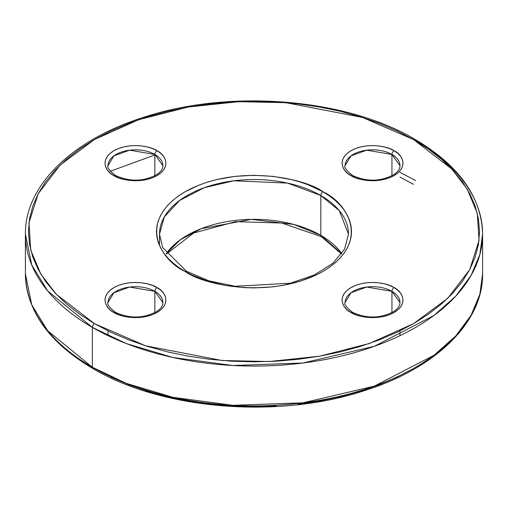 <?xml version="1.0" encoding="UTF-8"?>
<svg xmlns="http://www.w3.org/2000/svg" width="508" height="508" viewBox="0 0 508 508"><rect width="100%" height="100%" fill="white"/><g stroke="black" fill="none" stroke-linecap="round" stroke-linejoin="round"><path stroke-width="0.76" d="M108.026 165.652L113.862 155.886L129.591 150.184L154.857 154.451A3.048 1.759 -60 0 1 157.01 150.717C151.575 146.583 130.156 141.681 113.906 150.717C98.247 160.103 106.737 172.466 113.906 175.609C119.348 179.749 140.767 184.645 157.01 175.609C172.669 166.23 164.186 153.861 157.01 150.717A3.048 1.759 120 0 0 154.857 154.451L162.89 165.652C162.979 168.523 161.144 171.38 157.397 174.231C144.12 181.674 130.131 182.08 115.43 175.457A3.048 1.759 120 0 0 113.906 175.609L110.115 172.942L107.302 169.901L105.569 166.599L104.978 163.163L105.569 159.728L107.302 156.432L110.115 153.384L113.906 150.717L118.529 148.533L123.8 146.907L129.515 145.904L135.458 145.567L141.408 145.904L147.123 146.907L152.394 148.533L157.01 150.717L160.801 153.384L163.62 156.432L165.354 159.728L165.938 163.163L165.354 166.599L163.62 169.901L160.801 172.942L157.01 175.609L152.394 177.794L147.123 179.419L141.408 180.423L135.458 180.759L129.515 180.423L123.8 179.419L118.529 177.794L113.906 175.609A3.048 1.759 -60 0 1 115.43 175.457C109.125 170.269 106.655 167.005 108.026 165.652A27.432 15.837 180 0 1 124.962 151.022A27.432 15.837 180 0 1 154.857 154.451L154.857 175.806L154.857 154.451A27.432 15.837 180 0 1 162.89 165.652M345.11 302.527L350.939 292.767L366.674 287.058L391.935 291.332A3.048 1.759 -60 0 1 394.094 287.598C388.652 283.458 367.233 278.555 350.99 287.598C335.331 296.977 343.814 309.347 350.99 312.483C356.425 316.624 377.844 321.526 394.094 312.483C409.753 303.105 401.263 290.735 394.094 287.598A3.048 1.759 120 0 0 391.935 291.332L399.974 302.527C400.056 305.397 398.228 308.261 394.475 311.112C381.197 318.548 367.214 318.954 352.514 312.331A3.048 1.759 120 0 0 350.99 312.483L347.199 309.816L344.38 306.775L342.646 303.473L342.062 300.038L342.646 296.608L344.38 293.306L347.199 290.265L350.99 287.598L355.606 285.407L360.877 283.781L366.592 282.778L372.542 282.442L378.485 282.778L384.2 283.781L389.471 285.407L394.094 287.598L397.885 290.265L400.698 293.306L402.431 296.608L403.022 300.038L402.431 303.473L400.698 306.775L397.885 309.816L394.094 312.483L389.471 314.674L384.2 316.3L378.485 317.297L372.542 317.64L366.592 317.297L360.877 316.3L355.606 314.674L350.99 312.483A3.048 1.759 -60 0 1 352.514 312.331C346.202 307.149 343.738 303.879 345.11 302.527A27.432 15.837 180 0 1 362.039 287.896A27.432 15.837 180 0 1 391.935 291.332L391.935 312.687L391.935 291.332A27.432 15.837 180 0 1 399.974 302.527M92.354 327.412L126.422 343.605L172.968 357.499L232.823 365.506L302.895 363.017L374.301 346.316L433.997 315.449L455.759 296.145L471.056 275.501L479.844 254.521L482.6 234.093A228.6 131.978 180 0 1 341.484 356.025A228.6 131.978 180 0 1 92.354 327.412L92.354 367.233A3.048 1.759 120 0 0 92.989 368.63A3.048 1.759 -60 0 1 92.354 367.233A228.6 131.978 0 0 0 341.484 395.846A228.6 131.978 0 0 0 482.6 273.907L479.844 294.342L471.056 315.322L455.759 335.959L433.997 355.27L374.301 386.137L302.895 402.838L232.823 405.32L172.968 397.32L126.422 383.426L92.354 367.233L92.354 327.412A228.6 131.978 180 0 1 25.4 234.093L31.769 265.024L47.72 290.97L92.354 327.412A3.048 1.759 -60 0 1 94.513 323.685A3.048 1.759 120 0 0 92.354 327.412M415.011 139.37A3.048 1.759 120 0 0 413.487 139.522L451.764 168.986L467.252 189.186L477.285 213.189L479.031 240.43L469.779 269.519L447.84 298.183L413.487 323.685L369.322 343.516L319.672 356.184L269.291 361.525L222.104 360.515L145.548 345.783L94.513 323.685L110.909 332.264L128.689 339.877L147.676 346.45L167.684 351.911L188.525 356.216L209.994 359.321L231.889 361.194L254 361.823L276.111 361.194L298.005 359.321L319.475 356.216L340.316 351.911L360.324 346.45L379.311 339.877L397.091 332.264L413.487 323.685L428.352 314.211L441.541 303.949L452.92 292.989L462.382 281.438L469.843 269.405L475.215 257.004L478.466 244.367L479.552 231.604L478.466 218.84L475.215 206.197L469.843 193.802L462.382 181.769L452.92 170.218L441.541 159.252L428.352 148.99L413.487 139.522L397.091 130.937L379.311 123.33L360.324 116.757L340.316 111.29L319.475 106.985L298.005 103.88L276.111 102.006L254 101.378L231.889 102.006L209.994 103.88L188.525 106.985L167.684 111.29L147.676 116.757L128.689 123.33L110.909 130.937L94.513 139.522L79.648 148.99L66.459 159.252L55.08 170.218L45.618 181.769L38.157 193.802L32.785 206.197L29.534 218.84L28.448 231.604L29.534 244.367L32.785 257.004L38.157 269.405L45.618 281.438L55.08 292.989L66.459 303.949L79.648 314.211L94.513 323.685L56.236 294.215L40.748 274.022L30.715 250.019L28.969 222.771L38.221 193.688L60.16 165.017L94.513 139.522L138.678 119.691L188.328 107.023L238.709 101.683L285.896 102.692L362.452 117.424L413.487 139.522A3.048 1.759 -60 0 1 415.011 139.37A3.048 1.759 -60 0 1 415.646 140.767A228.6 131.978 180 0 1 482.6 234.093C481.495 196.945 458.972 165.373 415.011 139.37C345.523 97.981 228.238 88.748 142.265 117.761C71.558 140.291 24.759 186.087 25.4 234.093L25.4 273.907A228.6 131.978 0 0 0 92.354 367.233L47.72 330.791L31.769 304.844L25.4 273.907C26.505 311.055 49.028 342.627 92.989 368.63A3.048 1.759 -60 0 0 94.513 368.478M159.512 245.567L159.512 234.093L164.281 216.973L179.603 200.463L204.273 187.706L233.788 180.804L287.496 183.083L320.815 195.516A3.048 1.759 -60 0 1 322.967 191.783C305.568 178.537 237.02 162.852 185.033 191.783C134.925 221.799 162.084 261.372 185.033 271.418C202.432 284.671 270.98 300.349 322.967 271.418C373.075 241.408 345.916 201.828 322.967 191.783A3.048 1.759 120 0 0 320.815 195.516L339.261 210.579L348.488 234.093L344.576 249.13L332.918 263.233L314.287 274.999L290.328 283.223L235.204 286.277L208.89 280.829L186.557 271.272A3.048 1.759 120 0 0 185.033 271.418L178.606 267.329L172.904 262.89L167.983 258.147L163.887 253.149L160.661 247.948L158.337 242.589L156.934 237.122L156.464 231.604L156.934 226.085L158.337 220.618L160.661 215.252L163.887 210.052L167.983 205.054L172.904 200.317L178.606 195.878L185.033 191.783L199.809 184.779L208.02 181.94L216.675 179.578L234.969 176.371L254 175.292L273.031 176.371L291.325 179.578L299.98 181.94L308.191 184.779L322.967 191.783L329.394 195.878L335.096 200.317L340.017 205.054L344.113 210.052L347.339 215.252L349.663 220.618L351.066 226.085L351.536 231.604L351.066 237.122L349.663 242.589L347.339 247.948L344.113 253.149L340.017 258.147L335.096 262.89L329.394 267.329L322.967 271.418L315.874 275.133L299.98 281.267L282.315 285.49L273.031 286.829L254 287.915L244.437 287.642L225.685 285.49L208.02 281.267L192.126 275.133L185.033 271.418A3.048 1.759 -60 0 1 186.557 271.272L162.668 247.631L159.512 234.093A94.488 54.553 180 0 1 217.843 183.693A94.488 54.553 180 0 1 320.815 195.516L320.815 235.337A3.048 1.759 120 0 0 321.443 236.728A3.048 1.759 -60 0 1 320.815 235.337A94.488 54.553 0 0 0 166.243 253.689L180.264 239.795L201.079 228.714L251.231 219.38L293.745 224.415L320.815 235.337L320.815 195.516A94.488 54.553 180 0 1 348.488 234.093M108.026 302.527L113.862 292.767L129.591 287.058L154.857 291.332A3.048 1.759 -60 0 1 157.01 287.598C151.575 283.458 130.156 278.555 113.906 287.598C98.247 296.977 106.737 309.347 113.906 312.483C119.348 316.624 140.767 321.526 157.01 312.483C172.669 303.105 164.186 290.735 157.01 287.598A3.048 1.759 120 0 0 154.857 291.332L162.89 302.527C162.979 305.397 161.144 308.261 157.397 311.112C144.12 318.548 130.131 318.954 115.43 312.331A3.048 1.759 120 0 0 113.906 312.483L110.115 309.816L107.302 306.775L105.569 303.473L104.978 300.038L105.569 296.608L107.302 293.306L110.115 290.265L113.906 287.598L118.529 285.407L123.8 283.781L129.515 282.778L135.458 282.442L141.408 282.778L147.123 283.781L152.394 285.407L157.01 287.598L160.801 290.265L163.62 293.306L165.354 296.608L165.938 300.038L165.354 303.473L163.62 306.775L160.801 309.816L157.01 312.483L152.394 314.674L147.123 316.3L141.408 317.297L135.458 317.64L129.515 317.297L123.8 316.3L118.529 314.674L113.906 312.483A3.048 1.759 -60 0 1 115.43 312.331C109.125 307.149 106.655 303.879 108.026 302.527A27.432 15.837 180 0 1 124.962 287.896A27.432 15.837 180 0 1 154.857 291.332L154.857 312.687L154.857 291.332A27.432 15.837 180 0 1 162.89 302.527M345.11 165.652L350.939 155.886L366.674 150.184L391.935 154.451A3.048 1.759 -60 0 1 394.094 150.717C388.652 146.583 367.233 141.681 350.99 150.717C335.331 160.103 343.814 172.466 350.99 175.609C356.425 179.749 377.844 184.645 394.094 175.609C409.753 166.23 401.263 153.861 394.094 150.717A3.048 1.759 120 0 0 391.935 154.451L399.974 165.652C400.056 168.523 398.228 171.38 394.475 174.231C381.197 181.674 367.214 182.08 352.514 175.457A3.048 1.759 120 0 0 350.99 175.609L347.199 172.942L344.38 169.901L342.646 166.599L342.062 163.163L342.646 159.728L344.38 156.432L347.199 153.384L350.99 150.717L355.606 148.533L360.877 146.907L366.592 145.904L372.542 145.567L378.485 145.904L384.2 146.907L389.471 148.533L394.094 150.717L397.885 153.384L400.698 156.432L402.431 159.728L403.022 163.163L402.431 166.599L400.698 169.901L397.885 172.942L394.094 175.609L389.471 177.794L384.2 179.419L378.485 180.423L372.542 180.759L366.592 180.423L360.877 179.419L355.606 177.794L350.99 175.609A3.048 1.759 -60 0 1 352.514 175.457C346.202 170.269 343.738 167.005 345.11 165.652A27.432 15.837 180 0 1 362.039 151.022A27.432 15.837 180 0 1 391.935 154.451L391.935 175.806L391.935 154.451A27.432 15.837 180 0 1 399.974 165.652M341.757 253.689L320.815 235.337A94.488 54.553 0 0 1 341.757 253.689M110.909 377.063L128.689 384.67L147.676 391.243L167.684 396.71L188.525 401.015L209.994 404.12L231.889 405.994L254 406.622L276.111 405.994M298.005 404.12L319.475 401.015L340.316 396.71L360.324 391.243L379.311 384.67L397.091 377.063L413.487 368.478M192.126 232.867L199.809 229.578M413.487 184.315L399.974 177.127M110.287 171.272L154.857 154.984M399.974 172.339L415.646 180.588M482.6 234.093L482.6 273.907C483.273 322.586 435.096 368.948 362.82 391.166C277.146 419.1 161.709 409.524 92.989 368.63M341.535 254L321.443 236.728L281.87 223.037L235.566 221.679L193.707 233.001L166.465 254M108.026 330.873L108.026 335.661M399.974 330.873L399.974 335.661"/></g></svg>
